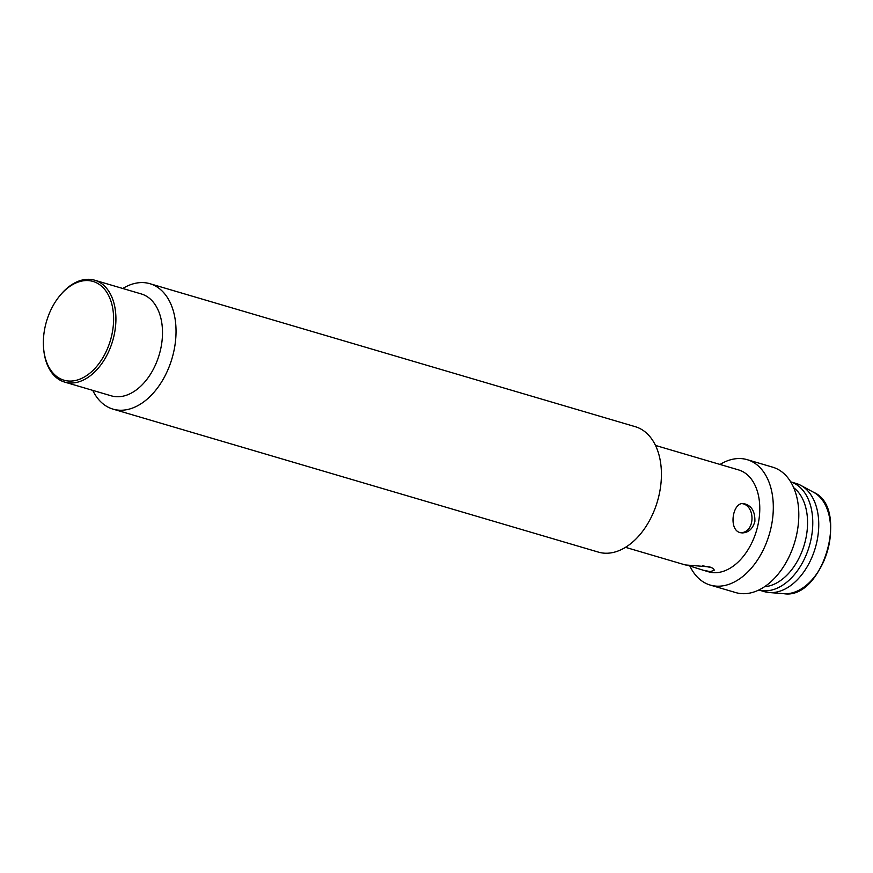 <?xml version="1.0" encoding="UTF-8"?>
<svg xmlns="http://www.w3.org/2000/svg" width="873" height="873" viewBox="0 0 873 873"><rect width="100%" height="100%" fill="white"/><g stroke="black" fill="none" stroke-linecap="round" stroke-linejoin="round"><path stroke-width="1.31" d="M625.494 547.327L685.305 564.94L709.553 566.893C712.761 567.952 714.278 569.087 714.125 570.309L710.262 571.629L703.103 570.189L708.538 571.793A53.111 34.385 -73.6 0 0 713.841 572.677A53.111 34.385 -73.6 0 0 758.462 522.523A53.111 34.385 -73.6 0 0 738.547 469.903L655.514 445.437M754.872 521.476C752.755 528.885 748.499 532.705 742.105 532.923L740.075 532.595C728.366 529.856 732.436 502.03 743.523 503.557C751.38 505.249 755.167 511.218 754.872 521.476M740.73 532.759C755.516 532.432 755.505 505.576 742.159 503.623M703.103 570.189L687.313 565.202M702.481 565.748L711.604 567.646M689.801 565.846A65.366 42.33 -73.6 0 0 710.24 585.074A65.366 42.33 -73.6 0 0 716.777 586.165A65.366 42.33 -73.6 0 0 771.688 524.444A65.366 42.33 -73.6 0 0 747.19 459.667A65.366 42.33 -73.6 0 0 719.919 464.534M122.777 288.494A65.366 42.33 106.4 0 1 149.916 283.703L635.304 426.701A65.366 42.33 106.4 0 1 658.744 496.442A65.366 42.33 106.4 0 1 604.891 553.209A65.366 42.33 106.4 0 1 598.365 552.107L112.966 409.11A65.366 42.33 106.4 0 1 92.767 390.384M710.24 585.074L735.732 592.581A65.366 42.33 -73.6 0 0 742.268 593.673A65.366 42.33 -73.6 0 0 796.121 536.917A65.366 42.33 -73.6 0 0 772.681 467.175L747.19 459.667M149.916 283.703A65.366 42.33 106.4 0 1 174.414 348.48A65.366 42.33 106.4 0 1 119.503 410.212A65.366 42.33 106.4 0 1 112.966 409.11M796.22 483.478A56.374 36.502 106.4 0 1 800.825 485.388A56.374 36.502 106.4 0 1 815.458 547.349A56.374 36.502 106.4 0 1 769.986 592.581A56.374 36.502 106.4 0 1 769.255 592.538A56.374 36.502 106.4 0 1 764.355 591.643L758.823 590.006A56.374 36.502 106.4 0 0 764.017 590.825A56.374 36.502 106.4 0 0 810.373 542.22A56.374 36.502 106.4 0 0 790.687 481.852L796.22 483.478M58.993 296.765L59.571 296.045A53.111 34.385 106.4 0 1 89.384 279.327A53.111 34.385 106.4 0 1 94.688 280.211L141.273 293.939A53.111 34.385 106.4 0 1 161.189 346.57A53.111 34.385 106.4 0 1 111.264 395.829L64.667 382.101A53.111 34.385 106.4 0 1 43.737 349.767L43.65 348.84A51.474 33.327 106.4 0 1 58.993 296.765A51.474 33.327 106.4 0 1 87.889 280.571A51.474 33.327 106.4 0 1 113.283 325.76A51.474 33.327 106.4 0 1 78.319 379.711A51.474 33.327 106.4 0 1 43.65 348.84M764.541 586.721A53.111 34.385 -73.6 0 0 804.317 544.643A53.111 34.385 -73.6 0 0 793.71 487.723M94.688 280.211A53.111 34.385 106.4 0 1 112.672 340.874A53.111 34.385 106.4 0 1 64.667 382.101M783.779 593.673C822.737 600.253 849.942 507.879 813.647 492.307L813.647 492.307A53.329 34.527 106.4 0 1 827.331 551.42A53.329 34.527 106.4 0 1 783.779 593.673L769.255 592.538M813.647 492.307L800.825 485.388"/></g></svg>
